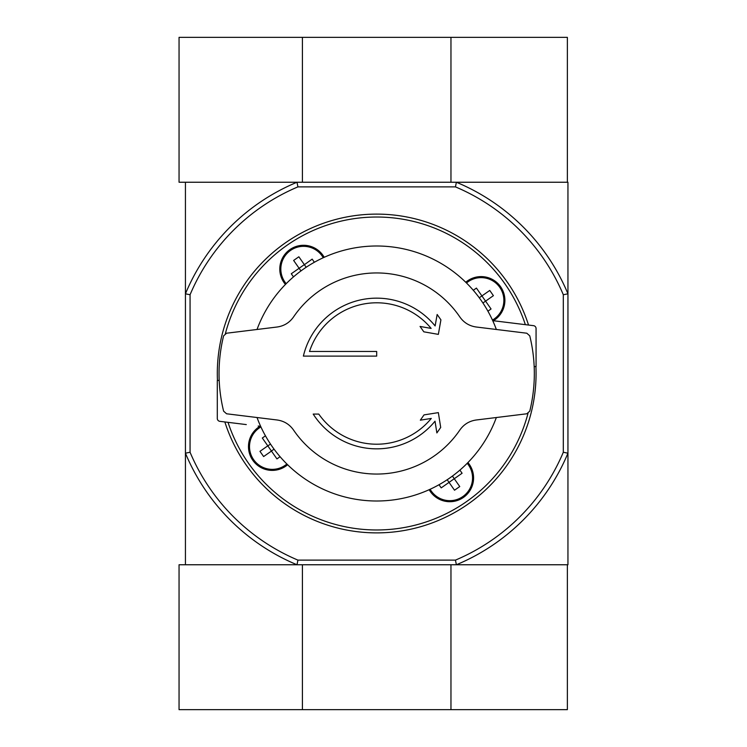 <?xml version="1.0" encoding="UTF-8"?>
<svg xmlns="http://www.w3.org/2000/svg" width="747" height="747" viewBox="0 0 747 747"><rect width="100%" height="100%" fill="white"/><g stroke="black" fill="none" stroke-linecap="round" stroke-linejoin="round"><path stroke-width="1.12" d="M440.702 427.452L438.349 412.624L424.025 414.893L420.328 420.169L431.28 418.432A70.704 70.704 0 0 1 318.773 414.071L313.198 414.071A75.344 75.344 0 0 0 435.015 421.196L436.874 432.924L440.702 427.452M437.154 314.478L435.127 325.944A75.344 75.344 0 0 0 303.375 356.114L376.684 356.114L376.684 351.473L309.501 351.473A70.704 70.704 0 0 1 431.14 328.4L420.057 326.448L423.82 331.817L438.349 334.376L440.917 319.847L437.154 314.478M376.684 351.473L309.501 351.473M459.881 429.983A100.556 100.556 0 0 1 293.496 429.983C289.462 424.305 284.019 420.972 277.137 419.991L226.565 413.782L223.605 411.158A157.645 157.645 0 0 1 223.605 335.842L226.565 333.218L277.137 327.009C284.019 326.028 289.462 322.695 293.496 317.017A100.556 100.556 0 0 1 459.881 317.017C463.906 322.695 469.359 326.028 476.241 327.009L526.812 333.218L529.763 335.842A157.645 157.645 0 0 1 529.763 411.158L526.812 413.782L476.241 419.991C469.359 420.972 463.906 424.305 459.881 429.983M257.024 329.483A127.504 127.504 0 0 1 496.353 329.483M217.461 380.456A159.382 159.382 0 0 1 528.531 325.048M507.092 322.415L495.214 320.958A11.588 11.588 0 0 0 492.843 320.911M495.214 320.958L533.526 325.664A2.895 2.895 0 0 1 536.066 328.54L536.066 366.544L534.18 366.544M219.198 380.456L217.302 380.456L217.302 418.46A2.895 2.895 0 0 0 219.851 421.336L246.286 424.585M260.535 426.089A11.588 11.588 0 0 1 258.163 426.042M465.745 282.254A23.764 23.764 0 0 1 504.897 300.369A23.764 23.764 0 0 1 493.104 320.893M287.623 464.746A23.764 23.764 0 0 1 252.85 460.367A23.764 23.764 0 0 1 260.273 426.107M285.447 284.439A23.764 23.764 0 0 1 289.92 249.591A23.764 23.764 0 0 1 324.207 257.295M467.93 462.561A23.764 23.764 0 0 1 455.903 500.92A23.764 23.764 0 0 1 429.17 489.705M487.922 311.182L491.059 308.978L485.569 301.153L493.403 295.663L489.752 290.443L481.918 295.924L485.569 301.153L482.926 303.002M300.966 270.918L299.117 268.276L304.337 264.615L298.856 256.781L293.627 260.442L299.117 268.276L291.283 273.757L293.478 276.894M481.964 295.989L476.427 288.09L473.299 290.284M271.46 451.076L263.626 456.557L259.965 451.337L267.8 445.847L276.941 458.91L280.078 456.716M267.8 445.847L262.318 438.022L265.456 435.818M439.012 484.738L441.206 487.875L449.04 482.385L454.521 490.219L459.75 486.558L452.411 476.082M447.192 479.742L449.04 482.385L462.094 473.243L459.9 470.106M314.366 262.262L312.171 259.125L304.384 264.681M297.932 186.881L455.446 186.881L456.38 182.24A207.199 207.199 0 0 1 567.944 293.814L567.944 182.24L296.998 182.24L297.932 186.881A202.558 202.558 0 0 0 190.065 294.738L185.433 293.814L185.433 182.24L296.998 182.24L179.056 182.24L179.056 37.35L567.365 37.35L567.365 182.24L456.38 182.24M297.932 560.119A202.558 202.558 0 0 1 190.065 452.262L185.433 453.186L185.433 564.76L456.38 564.76L455.446 560.119L297.932 560.119L296.998 564.76A207.199 207.199 0 0 1 185.433 453.186L185.433 293.814A207.199 207.199 0 0 1 296.998 182.24M455.446 560.119A202.558 202.558 0 0 0 563.313 452.262L563.313 294.738A202.558 202.558 0 0 0 455.446 186.881M190.065 452.262L190.065 294.738M563.313 452.262L567.944 453.186A207.199 207.199 0 0 1 456.38 564.76L567.944 564.76L567.944 293.814L563.313 294.738M535.916 366.544A159.382 159.382 0 0 1 224.847 421.952M285.849 284.019A23.185 23.185 0 0 1 290.256 250.068A23.185 23.185 0 0 1 323.675 257.538A23.185 23.185 0 0 0 290.256 250.068A23.185 23.185 0 0 0 285.849 284.019M473 477.949A23.185 23.185 0 0 1 429.702 489.462A23.185 23.185 0 0 0 473 477.949A23.185 23.185 0 0 0 467.529 462.981A23.185 23.185 0 0 1 473 477.949M504.318 300.369A23.185 23.185 0 0 1 492.647 320.491A23.185 23.185 0 0 0 490.891 279.341A23.185 23.185 0 0 0 466.165 282.665A23.185 23.185 0 0 1 504.318 300.369M287.212 464.335A23.185 23.185 0 0 1 253.252 459.928A23.185 23.185 0 0 1 260.722 426.509A23.185 23.185 0 0 0 253.252 459.928A23.185 23.185 0 0 0 287.212 464.335M306.186 267.258L304.337 264.615M481.918 295.924L479.275 297.782M267.846 445.912L270.489 444.063M271.413 451.011L274.056 449.162M496.353 417.517A127.504 127.504 0 0 1 257.024 417.517M296.998 564.76L179.056 564.76L179.056 709.65L567.365 709.65L567.365 564.76L456.38 564.76M302.414 564.76L302.414 709.65M450.964 564.76L450.964 709.65M450.964 182.24L450.964 37.35M302.414 182.24L302.414 37.35M225.379 333.601A156.487 156.487 0 0 1 525.356 324.656M527.998 413.399A156.487 156.487 0 0 1 228.022 422.344M466.492 282.992A22.718 22.718 0 0 1 503.861 300.369A22.718 22.718 0 0 1 492.46 320.071M286.885 464.008A22.718 22.718 0 0 1 253.625 459.666A22.718 22.718 0 0 1 260.918 426.929M467.202 463.308A22.718 22.718 0 0 1 457.948 499.164A22.718 22.718 0 0 1 430.123 489.266M286.176 283.692A22.718 22.718 0 0 1 290.518 250.441A22.718 22.718 0 0 1 323.255 257.734"/></g></svg>
